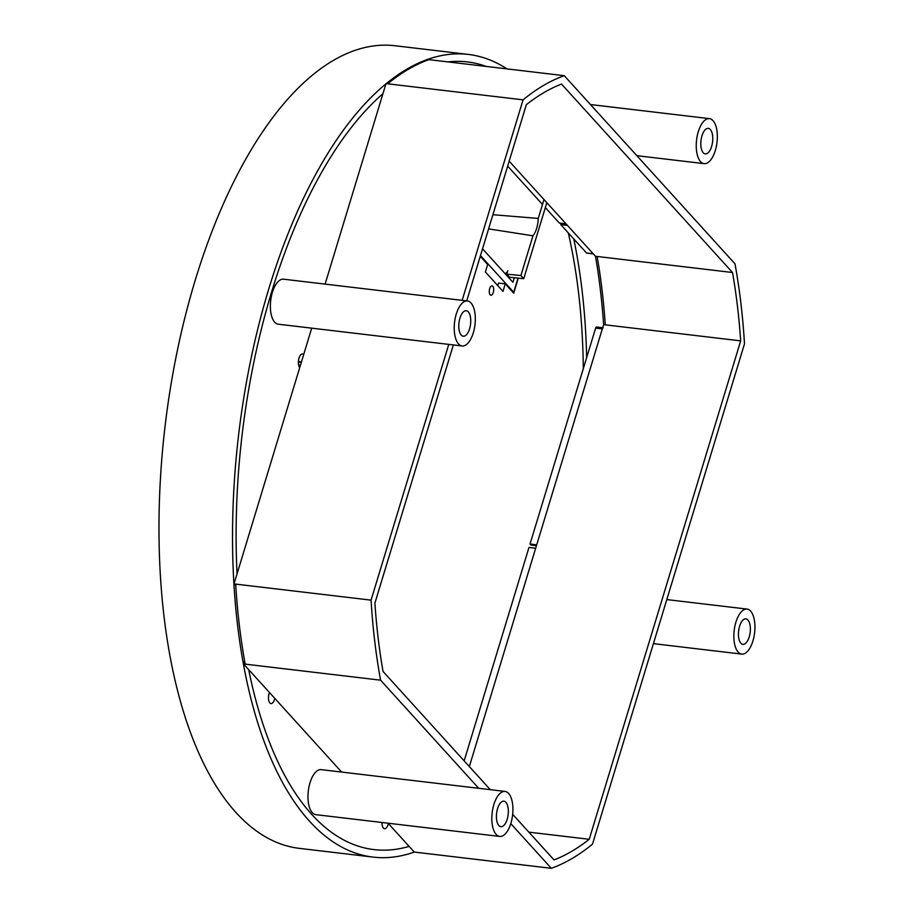 <?xml version="1.0" encoding="UTF-8"?>
<svg xmlns="http://www.w3.org/2000/svg" width="914" height="914" viewBox="0 0 914 914"><rect width="100%" height="100%" fill="white"/><g stroke="black" fill="none" stroke-linecap="round" stroke-linejoin="round"><path stroke-width="1.37" d="M303.677 354.586A7.175 3.256 96.8 0 0 302.557 353.958A7.175 3.256 96.8 0 0 298.695 359.373A7.175 3.256 96.8 0 0 299.735 367.565M237.069 573.821A396.596 179.875 -83.2 0 1 382.943 93.696A396.596 179.875 96.8 0 0 237.069 573.821M301.197 362.744L298.387 361.716M300.443 365.257L298.615 365.04M301.471 361.841L298.398 361.476M605.274 324.836L740.671 340.865A396.596 179.875 96.8 0 0 732.525 272.509L597.139 256.468A396.596 179.875 -83.2 0 1 605.274 324.836L603.606 324.641L469.339 766.572L535.673 548.229L528.989 547.44L464.152 760.848M536.438 545.715L530.965 545.075L530.029 544.024L536.712 544.824L602.315 328.903A1.885 0.857 -83.2 0 1 603.24 327.806M530.029 544.024L595.631 328.103A1.885 0.857 -83.2 0 1 596.556 327.018L602.669 327.738M536.255 546.298A7.175 3.256 96.8 0 0 536.152 545.681M269.459 692.504A7.175 3.256 96.8 0 0 268.579 699.667A7.175 3.256 96.8 0 0 270.967 703.586A7.175 3.256 96.8 0 0 274.783 698.376M382.029 822.497A7.175 3.256 96.8 0 0 384.52 828.724A7.175 3.256 96.8 0 0 388.336 823.503M409.095 846.387A396.596 179.875 -83.2 0 1 374.077 849.609A396.596 179.875 -83.2 0 1 248.688 669.631A396.596 179.875 96.8 0 0 374.077 849.609A396.596 179.875 96.8 0 0 409.095 846.387M593.483 253.932A1.885 0.857 -83.2 0 1 593.186 253.761L567.445 225.392L560.762 224.604L561.173 223.256M545.327 207.604L559.345 223.039L566.029 223.839L509.167 161.184L595.471 256.274A396.596 179.875 96.8 0 1 603.606 324.641M447.974 61.912A396.596 179.875 -83.2 0 1 467.374 61.912A396.596 179.875 -83.2 0 1 486.225 66.436A396.596 179.875 96.8 0 0 467.374 61.912A396.596 179.875 96.8 0 0 447.974 61.912M587.119 253.041A1.885 0.857 -83.2 0 1 586.799 253.132A1.885 0.857 -83.2 0 1 586.502 252.972L560.762 224.604M542.493 204.473L507.67 166.108M507.007 68.904A404.148 183.303 96.8 0 0 468.254 54.406A404.148 183.303 96.8 0 0 238.691 434.196A404.148 183.303 96.8 0 0 373.186 857.104A404.148 183.303 96.8 0 0 414.259 852.065L388.073 823.217M468.254 54.406L394.711 45.7A404.148 183.303 96.8 0 0 165.148 425.49A404.148 183.303 96.8 0 0 299.643 848.398L373.186 857.104M468.299 311.857A12.842 5.827 96.8 0 0 466.277 310.714A12.842 5.827 96.8 0 0 459.376 320.414A12.842 5.827 96.8 0 0 461.239 335.084A12.842 5.827 -83.2 0 0 463.261 336.226A12.842 5.827 -83.2 0 0 470.173 326.527A12.842 5.827 -83.2 0 0 468.299 311.857M470.996 302.98A22.667 10.283 96.8 0 0 467.442 300.969A22.667 10.283 96.8 0 0 455.241 318.083A22.667 10.283 96.8 0 0 458.542 343.961A22.667 10.283 -83.2 0 0 462.107 345.972A22.667 10.283 -83.2 0 0 474.297 328.857A22.667 10.283 -83.2 0 0 470.996 302.98M467.442 300.969L283.58 279.193A22.667 10.283 96.8 0 0 271.378 296.307A22.667 10.283 96.8 0 0 274.68 322.185A22.667 10.283 -83.2 0 0 278.244 324.196L462.107 345.972M711.618 146.457A12.842 5.827 96.8 0 0 708.304 128.383A12.842 5.827 96.8 0 0 701.963 135.82A12.842 5.827 -83.2 0 0 705.277 153.895A12.842 5.827 -83.2 0 0 711.618 146.457M715.308 150.524A22.667 10.283 96.8 0 0 709.458 118.637A22.667 10.283 96.8 0 0 698.273 131.753A22.667 10.283 -83.2 0 0 704.123 163.64A22.667 10.283 -83.2 0 0 715.308 150.524M740.866 643.205A12.842 5.827 96.8 0 0 742.888 644.347A12.842 5.827 96.8 0 0 749.8 634.647A12.842 5.827 96.8 0 0 747.926 619.989A12.842 5.827 -83.2 0 0 745.904 618.847A12.842 5.827 -83.2 0 0 739.003 628.546A12.842 5.827 -83.2 0 0 740.866 643.205M738.169 652.093A22.667 10.283 96.8 0 0 741.734 654.104A22.667 10.283 96.8 0 0 753.924 636.989A22.667 10.283 96.8 0 0 750.623 611.112A22.667 10.283 -83.2 0 0 747.069 609.09A22.667 10.283 -83.2 0 0 734.867 626.204A22.667 10.283 -83.2 0 0 738.169 652.093M497.559 808.616A12.842 5.827 96.8 0 0 500.872 826.679A12.842 5.827 96.8 0 0 507.201 819.252A12.842 5.827 -83.2 0 0 503.888 801.178A12.842 5.827 -83.2 0 0 497.559 808.616M493.868 804.549A22.667 10.283 96.8 0 0 499.718 836.436A22.667 10.283 96.8 0 0 510.892 823.32A22.667 10.283 -83.2 0 0 505.042 791.421A22.667 10.283 -83.2 0 0 493.868 804.549M505.042 791.421L321.18 769.645A22.667 10.283 -83.2 0 0 310.006 782.772A22.667 10.283 96.8 0 0 315.856 814.66L499.718 836.436M235.743 585.257L234.007 583.909L311.708 328.16M325.098 284.105L386.005 83.608L387.685 83.802L523.071 99.843L462.153 300.34M426.884 60.37L427.192 59.444L564.246 75.679A404.148 183.303 96.8 0 0 523.071 99.843M341.665 772.079L243.535 663.941L244.529 660.399M740.671 340.865L589.233 839.292A396.596 179.875 -83.2 0 1 554.055 859.925L512.674 814.328M528.84 832.14L589.233 839.292M510.8 823.651L551.313 868.3A404.148 183.303 96.8 0 0 592.501 844.136L744.499 343.835A404.148 183.303 -83.2 0 0 734.982 263.815L564.246 75.679M243.535 663.941L380.59 680.176L478.73 788.314M380.59 680.176A404.148 183.303 -83.2 0 1 371.073 600.144L448.774 344.395M490.315 789.685L383.046 671.47A396.596 179.875 96.8 0 1 374.9 603.114L453.344 344.944M466.723 300.877L526.338 104.687A396.596 179.875 -83.2 0 1 561.516 84.065L732.525 272.509M551.313 868.3L414.259 852.065M597.139 256.468L595.471 256.274M428.86 59.65A404.148 183.303 96.8 0 0 387.685 83.802M234.007 583.909L371.073 600.144M245.203 664.135A404.148 183.303 -83.2 0 1 235.675 584.103M518.284 278.142L513.714 293.177L505.271 283.866L498.587 283.077L497.799 285.659M568.302 232.91A385.262 174.734 -83.2 0 1 583.303 368.662A385.262 174.734 96.8 0 0 568.302 232.91M505.271 283.866L502.986 291.383L485.391 271.984L487.665 264.477L480.261 256.32M489.71 288.607A4.719 2.136 96.8 0 0 490.932 295.256A4.719 2.136 96.8 0 0 493.263 292.526A4.719 2.136 96.8 0 0 492.04 285.876A4.719 2.136 96.8 0 0 489.71 288.607M586.662 357.603A392.826 178.161 96.8 0 0 573.786 238.965M514.331 277.742L512.948 282.3L482.546 248.802M480.478 255.634L513.714 292.263L518.01 278.119M513.714 292.263L512.788 292.149M505.054 273.606A3.816 3.165 137.8 0 0 507.807 270.761L506.779 274.143L509.612 277.273L523.733 278.69L520.889 275.56L532.965 235.801A17.903 8.123 96.8 0 0 538.255 218.423L543.99 199.549M506.779 274.143L520.889 275.56M508.744 276.314A3.816 3.165 137.8 0 1 507.898 276.736M523.733 278.69L546.823 202.68M508.641 167.182L507.464 166.782M492.909 214.71L538.255 218.423M488.602 228.888L532.965 235.801M602.315 328.903L595.631 328.103M593.186 253.761L586.502 252.972M593.323 253.909L586.799 253.132M590.433 104.539L709.458 118.637M636.841 155.677L704.123 163.64M653.419 643.639L741.734 654.104M666.797 599.584L747.069 609.09"/></g></svg>
